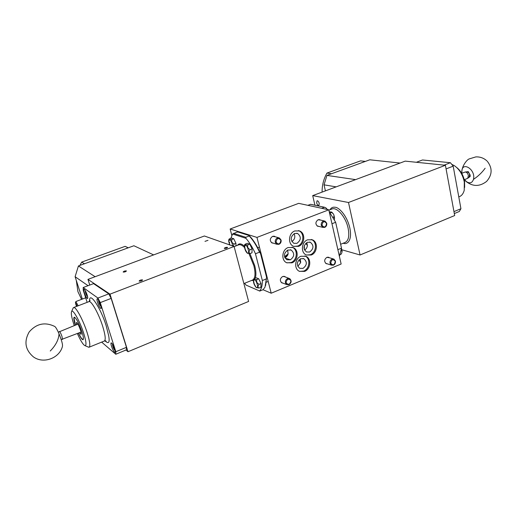 <?xml version="1.0" encoding="UTF-8"?>
<svg xmlns="http://www.w3.org/2000/svg" width="517" height="517" viewBox="0 0 517 517"><rect width="100%" height="100%" fill="white"/><g stroke="black" fill="none" stroke-linecap="round" stroke-linejoin="round"><path stroke-width="0.78" d="M114.632 348.956C113.288 345.188 112.131 343.152 111.168 342.855C110.793 343.146 110.916 344.309 111.536 346.338C112.874 350.087 114.031 352.116 115 352.426C115.375 352.142 115.252 350.985 114.632 348.956L114.729 349.608L113.979 348.975L112.997 346.739L112.758 345.13L113.268 345.556M112.997 346.739L113.688 346.455M114.561 348.736L113.979 348.975M464.26 179.742L467.723 178.307L468.396 175.567C467.807 173.318 466.741 172.135 465.19 172.006L461.7 173.324M467.801 178.242L469.093 177.157L469.656 174.875C469.165 173.001 468.273 172.019 466.98 171.915L465.332 171.999M153.633 254.9L133.897 245.749L78.422 265.964L95.134 276.705L153.633 254.9M78.422 265.964L75.107 276.718L82.332 299.078M75.107 276.718L88.058 285.694M128.274 247.798L125.133 246.344L128.21 247.824L84.394 263.786L81.699 262.113L79.909 265.421M76.296 280.408L77.931 291.678L81.583 299.362M125.133 246.344L81.699 262.113M326.951 175.412L355.586 179.625L400.074 163.042L369.797 159.798L326.951 175.412L324.036 184.84L325.406 190.876M336.16 186.863L324.036 184.84M256.865 279.51L254.648 279.432L254.112 278.753L254.467 278.527L256.29 277.791L258.694 278.766L261.007 283.536L260.891 287.284L259.069 288.034C257.653 287.381 257.692 286.134 259.179 284.285C256.949 283.284 256.18 281.694 256.865 279.51L258.694 278.766M256.335 287.607L259.069 288.034M253.97 283.471L255.76 286.786M259.179 284.285L261.007 283.536M254.086 278.792L253.44 281.422M54.64 326.408C55.603 326.867 57.064 329.335 59.028 333.827C61.678 340.354 62.822 344.529 62.46 346.351C59.526 358.255 43.331 364.246 33.398 356.879C25.184 349.822 23.788 341.504 29.21 331.927C36.442 323.61 44.914 321.768 54.64 326.408M100.666 304.933L100.776 305.637L100.052 305.108L99.064 302.865L98.792 301.14L99.335 301.534M99.064 302.865L99.807 302.574M100.647 304.875L100.052 305.108M330.04 263.282C329.781 261.382 330.447 260.006 332.043 259.146L333.937 259.14L335.423 261.053C335.682 262.946 335.016 264.316 333.433 265.176L331.5 265.176L330.04 263.282M335.274 261.318C334.518 265.195 333.006 265.816 330.744 263.192C331.507 259.308 333.013 258.681 335.274 261.318M247.882 244.812L245.659 244.812L245.11 244.263L245.504 244.018L247.359 243.3L249.737 244.095L252.07 248.877L251.992 252.819L250.138 253.55C248.69 252.813 248.709 251.501 250.209 249.601C247.953 248.58 247.178 246.984 247.882 244.812L249.737 244.095M247.385 253.227L250.138 253.55M245.032 249.129L246.984 252.567M250.209 249.601L252.07 248.877M245.077 244.321L244.696 247.701M341.252 250.635L342.125 251.553L341.407 253.937L340.244 254.59M341.478 248.651L341.382 250.583M321.257 225.354C320.986 223.409 321.664 222.013 323.287 221.179L325.031 221.14L326.738 223.208C327.002 225.141 326.33 226.53 324.715 227.37L322.931 227.402L321.257 225.354M326.576 223.441C325.813 227.383 324.275 227.984 321.968 225.244C322.737 221.302 324.275 220.701 326.576 223.441M465.688 171.98L468.111 171.631L470.115 174.927L470.102 176.568L468.092 177.997M464.499 179.651L466.483 181.661C469.869 183.793 472.202 183.024 473.469 179.367C476.079 169.091 461.086 160.432 461.875 172.491L461.939 173.234M275.309 242.286C275.012 240.295 275.71 238.867 277.416 237.994L279.477 238.02L281.08 240.03C281.384 242.008 280.679 243.436 278.986 244.308L276.879 244.27L275.309 242.286M280.88 240.289C280.111 244.328 278.495 244.955 276.026 242.182C276.802 238.137 278.417 237.503 280.88 240.289M288.997 284.693L286.735 284.608C284.667 282.502 284.912 280.479 287.478 278.553L289.701 278.631C291.801 280.725 291.562 282.747 288.997 284.693M289.132 284.305C285.649 283.859 285.222 282.14 287.853 279.148C291.329 279.6 291.756 281.319 289.132 284.305M87.283 295.433L87.347 295.789L86.694 295.31L85.757 293.178L85.473 291.517L85.912 291.834M85.757 293.178L86.397 292.932M87.192 295.123L86.694 295.31M326.951 173.079L360.575 160.871L365.39 161.401L331.552 173.731L326.951 173.079C323.642 178.94 322.026 185.286 322.097 192.104M123.22 272.065C124.739 272.104 125.812 271.729 126.419 270.953L126.355 270.889C124.83 270.85 123.763 271.218 123.156 272L123.22 272.065M139.215 281.138C140.831 281.196 141.949 280.802 142.569 279.955L142.485 279.884C140.863 279.82 139.752 280.214 139.131 281.061L139.215 281.138M204.978 241.349L207.983 240.353L204.978 241.349M224.43 248.47C226.007 248.496 227.053 248.147 227.57 247.423L227.422 247.32C225.851 247.294 224.805 247.643 224.288 248.367L224.43 248.47M244.631 283.271L246.066 285.113L259.56 290.968C261.466 289.113 262.397 285.63 262.352 280.524L255.469 253.769C252.574 247.469 249.388 242.318 245.924 238.311L232.611 234.007L230.853 238.259M232.611 234.007L236.941 232.081L238.163 232.075L249.116 235.519L249.239 235.965L245.775 237.284L245.924 238.311M128.009 351.728L248.599 301.45L234.091 246.467L204.37 235.991L87.955 279.38L110.005 294.154L128.009 351.728L125.941 350.035M89.764 285.054L87.955 279.38M110.005 294.154L234.091 246.467M259.56 290.968L246.066 285.113M233.548 233.354L245.775 237.284M255.469 253.769L259.534 252.173C256.413 245.413 252.981 240.011 249.239 235.965M265.615 285.52L266.559 277.19L260.497 253.433L259.534 252.173M262.352 280.524L266.365 278.889L266.559 277.19M259.708 291.084L263.082 289.688L265.021 287.142L266.365 278.889M260.497 253.433C257.091 245.762 253.304 239.791 249.116 235.519M329.969 209.766C331.21 207.685 332.987 206.858 335.294 207.291C338.234 207.207 346.564 214.277 349.822 227.9C352.562 241.368 346.655 244.793 343.398 243.268L343.23 243.216M316.656 202.89L317.05 200.79C317.955 200.738 318.685 201.617 319.241 203.427L318.847 205.52C317.942 205.572 317.212 204.7 316.656 202.89M312.701 195.613L405.205 161.13L445.408 165.266L348.497 202.502L312.701 195.613L314.931 205.223M341.86 249.776L360.065 254.984L454.682 215.537L445.408 165.266M360.065 254.984L348.497 202.502M321.716 208.293L324.476 207.239L325.788 207.776L327.448 209.527M329.226 211.66L335.649 222.284L341.511 248.179L339.404 256.361M307.873 205.327L310.575 204.305L324.476 207.239M341.511 248.179L337.879 249.659M335.649 222.284L331.972 223.732M78.552 333.071C79.986 336.108 81.208 338.118 82.216 339.1L83.14 339.604M77.647 323.681L77.757 324.211M76.419 324.734L76.393 322.453C77.434 322.841 78.778 325.329 80.426 329.924C81.253 332.541 81.466 334.021 81.066 334.363L79.534 332.677M74.849 317.393L74.028 318.252L75.437 325.122M80.865 332.147L81.15 332.612M82.216 339.1L83.36 339.133M59.339 331.455L59.352 331.442C60.004 331.72 60.877 333.407 62.001 336.489L62.467 339.456M58.311 332.205L77.931 324.14M75.857 301.644L78.196 305.773M76.497 306.426L75.398 302.671L77.201 306.154M77.02 306.226L75.631 303.175L76.678 306.361M75.74 304.28L76.303 304.067M76.464 306.109L76.988 305.909M329.323 211.796L331.649 212.067L330.227 213.01M333.051 217.353L333.788 217.069L334.557 218.148L334.331 219.647M331.462 212.532C333.581 213.521 334.357 215.033 333.788 217.069M233.148 246.137L234.143 244.03C231.965 243.048 231.228 241.51 231.92 239.429L229.813 239.442L229.315 238.944L231.519 238.007L233.729 238.744L235.952 243.339L235.946 245.905M229.335 243.727L229.735 244.929M234.143 244.03L235.952 243.339M231.92 239.429L233.729 238.744M229.29 239.009C228.34 240.793 228.488 241.956 229.742 242.505M458.786 196.899L459.51 196.609C461.836 195.6 463.413 193.468 464.234 190.224L464.305 182.016C462.741 174.681 459.419 169.227 454.346 165.647L451.852 164.406M464.647 187.412L464.544 181.099C463.329 175.244 460.718 170.7 456.698 167.489M454.314 213.56L459.322 211.479L460.931 208.732L453.958 211.621M416.385 162.28L422.505 159.979L450.417 162.713L444.116 165.136M446.081 168.91L453.189 166.157L450.417 162.713M453.189 166.157L460.931 208.732M327.526 263.896L326.266 263.696C323.985 261.576 324.172 259.469 326.834 257.369L329.458 257.757M319.034 226.42L317.735 226.291C315.196 224.152 315.318 221.974 318.097 219.764L320.598 220.08M283.174 283.2L281.823 282.883C279.645 280.666 279.904 278.547 282.599 276.53L284.938 276.608L285.546 277.054M293.805 246.422L297.63 246.086C304.009 243.914 304.746 232.779 298.626 230.685L298.399 230.595M294.819 230.95L299.537 230.931C305.663 233.031 304.927 244.186 298.535 246.363L293.559 246.318C287.601 244.056 288.492 233.051 294.819 230.95M306.503 255.068L310.31 254.732C316.553 252.554 317.341 241.613 311.383 239.526L311.195 239.449M307.615 239.81L312.307 239.785C318.272 241.878 317.483 252.839 311.234 255.023L306.303 254.984C300.493 252.748 301.417 241.911 307.615 239.81M273.435 243.184L272.013 242.951C269.557 240.696 269.745 238.505 272.575 236.366L275.393 236.799M299.569 271.399L303.673 271.089C309.799 268.898 310.749 258.287 304.998 256.018L304.797 255.928M300.926 256.264L305.915 256.309C311.673 258.578 310.717 269.208 304.578 271.412L299.356 271.296C293.753 268.885 294.839 258.384 300.926 256.264M286.89 262.849L291.026 262.552C297.281 260.361 298.193 249.582 292.292 247.294L292.047 247.191M288.163 247.52L293.191 247.572C299.104 249.866 298.186 260.658 291.918 262.856L286.631 262.726C280.893 260.29 281.952 249.627 288.163 247.52M291.853 241.523C294.748 239.533 295.504 236.922 294.128 233.697M296.965 243.333C301.172 240.037 301.398 236.754 297.637 233.484L294.587 233.484C290.392 236.721 290.134 239.998 293.811 243.307L296.965 243.333M304.545 250.066C306.226 249.071 307.176 247.546 307.395 245.478L306.807 242.551M309.664 252.012C313.793 248.755 314.032 245.51 310.374 242.286L307.35 242.292C303.233 245.491 302.962 248.729 306.542 251.992L309.664 252.012M297.792 266.339L300.681 262.597L300.312 258.868M303.014 268.381C307.098 265.202 307.395 261.99 303.893 258.739L300.681 258.707C296.609 261.828 296.28 265.027 299.705 268.317L303.014 268.381M285.074 258.061L290.354 259.805C294.509 256.6 294.793 253.349 291.194 250.047L287.833 250.054C283.691 253.201 283.374 256.445 286.89 259.78L290.296 259.825M285.009 257.938L287.652 255.301L284.705 257.253M287.652 250.306L288.137 253.834L287.652 255.301M230.143 229.005L298.69 203.355L328.799 209.818L256.962 237.406L230.143 229.005L231.803 235.325M256.962 237.406L271.199 293.217L341.142 264.013L328.799 209.818M271.199 293.217L263.011 289.72M304.3 245.653L304.009 248.283M288.137 253.834L284.544 256.703M100.608 304.752C99.29 301.023 98.159 299.033 97.209 298.768C96.808 299.097 96.944 300.358 97.616 302.561C98.928 306.271 100.059 308.255 101.009 308.526C101.41 308.21 101.274 306.949 100.608 304.752M87.121 294.897C85.874 291.381 84.82 289.501 83.967 289.249C83.605 289.559 83.754 290.78 84.407 292.913C85.654 296.415 86.701 298.29 87.554 298.548C87.922 298.244 87.774 297.029 87.121 294.897M73.013 308.358L73.569 307.55C75.572 306.109 83.037 319.752 87.095 332.483C89.816 341.194 90.494 346.099 89.137 347.204L88.097 346.978M74.248 325.587L73.789 324.211C71.579 317.315 70.861 313.063 71.637 311.46C72.936 308.888 79.831 321.154 83.573 332.883C86.152 341.149 86.649 345.421 85.072 345.692C83.256 344.981 80.684 340.929 77.363 333.543M78.384 333.135C80.529 337.607 82.074 339.798 83.03 339.708C83.786 339.068 83.386 336.276 81.828 331.332C78.7 322.634 76.154 317.929 74.196 317.205C73.466 317.832 73.821 320.495 75.275 325.187M108.79 293.863L97.913 298.038L83.179 287.53L93.558 283.626L108.79 293.863L111.161 298.393L126.458 347.321L126.329 349.873L115.763 354.268L101.655 342.118M97.913 298.038L100.266 302.607L111.161 298.393M87.147 302.342L83.276 290.315L83.179 287.53M126.458 347.321L115.84 351.722L115.763 354.268M115.84 351.722L100.266 302.607M105.08 340.858C108.686 344.316 109.888 342.609 108.68 335.733L106.205 325.865C100.382 306.956 88.93 290.444 89.57 301.269M114.858 349.718L114.515 349.802C113.876 349.88 111.756 343.475 112.932 344.897M254.668 280.04C256.477 279.678 259.049 289.604 256.581 287.433C254.784 287.769 252.225 277.926 254.668 280.04M59.028 333.827C58.705 339.604 55.778 345.337 50.252 351.011M100.899 305.747L100.582 305.902C99.917 306.064 97.784 299.349 98.986 300.868L99.012 300.894M245.678 245.433C247.462 244.877 250.092 255.049 247.643 253.007C245.872 253.53 243.242 243.449 245.678 245.433M341.86 250.616L341.75 249.982M465.72 181.086L466.483 181.661M473.469 179.367C478.07 176.336 481.96 172.626 485.14 168.238M87.438 295.989L87.179 296.054C86.636 296.293 84.549 289.972 85.609 291.233M252.509 280.072L252.554 280.052C255.282 278.45 255.715 273.68 253.86 265.732L249.007 253.731M255.256 278.211C256.277 275.341 256.102 271.147 254.726 265.615L249.944 253.614M244.657 246.383C241.458 243.449 239.08 243.087 237.51 245.304M244.554 247.565C242.195 245.181 240.205 244.289 238.602 244.884L234.123 246.603M251.411 280.518L253.44 280.395M328.883 210.18L331.869 209.036C336.826 206.574 345.821 216.998 348.103 228.146C349.563 235.81 348.6 240.567 345.201 242.415L340.625 244.276M334.286 217.127L334.163 216.474M229.839 244.968C228.656 241.29 228.656 239.649 229.839 240.037C231.028 240.457 231.991 242.441 232.728 245.989M305.793 243.3L307.395 245.478M304.319 246.15L304.339 249.614M299.039 259.799L300.681 262.597M284.848 257.608L286.78 256.626M73.614 307.537L88.911 301.663C91.128 300.138 98.728 313.599 102.676 326.272C105.319 334.938 105.888 339.85 104.376 341.007L104.35 341.02M112.441 344.057C112.661 346.545 113.469 348.678 114.864 350.455L115.084 350.662M268.194 281.442L266.384 282.192M254.112 278.753L253.588 279.652M253.42 280.634C253.427 283.226 254.454 285.597 256.51 287.749M98.495 299.983C98.624 302.484 99.464 304.713 101.022 306.665L101.125 306.762M110.612 296.099L110.089 296.299M331.5 265.176L325.645 263.295M333.452 258.991L327.571 257.175M259.444 247.12L257.763 247.772M245.11 244.263C243.959 244.354 244.224 250.558 247.533 253.349M341.504 248.722L342.105 251.178M322.931 227.402L317.07 225.923M324.514 221.017L318.634 219.615M468.745 172.155L468.111 171.631M465.016 180.291L466.127 181.486C472.855 186.753 479.679 186.727 486.6 181.415C492.313 174.843 492.572 168.161 487.382 161.375M486.969 160.961C483.867 158.079 480.157 156.722 475.84 156.897L469.165 158.926C467.09 159.559 461.578 166.093 461.875 172.491M470.192 175.812L470.102 176.568M276.879 244.27L271.373 242.538M278.857 237.833L273.325 236.179M286.735 284.608L281.222 282.431M289.126 278.411L283.587 276.311M85.202 290.489C85.357 292.842 86.158 294.942 87.606 296.79L87.631 296.81M98.198 286.237L97.713 286.424M252.503 280.072L243.882 283.575M74.028 318.252L74.383 317.18M61.206 339.611L81.04 332.082M75.398 302.671L75.896 301.553M85.686 297.798L75.947 301.508M331.765 212.151L332.948 213.418M333.937 215.259L334.531 217.735M229.315 238.944C228.436 239.5 228.572 241.497 229.722 244.929M328.314 257.201L328.831 257.363M319.39 219.596L319.933 219.719M284.331 276.382L284.938 276.608M299.537 230.931L298.626 230.685M312.307 239.785L311.383 239.526M274.088 236.198L274.74 236.398M305.915 256.309L304.998 256.018M293.191 247.572L292.292 247.294M297.637 233.484L296.745 233.232M310.374 242.286L309.534 242.04M303.893 258.739L303.04 258.461M291.194 250.047L290.289 249.763M88.956 301.644L90.036 300.332L89.822 300.997M89.137 347.204L104.376 341.007L106.121 341.259L104.925 340.386M85.072 345.692L88.737 347.25M71.637 311.46L73.252 307.815"/></g></svg>
